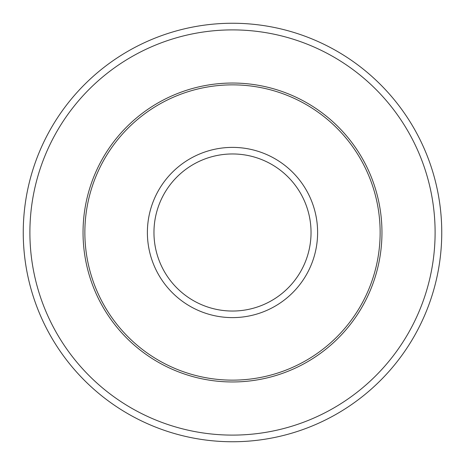 <?xml version="1.0" encoding="UTF-8"?>
<svg xmlns="http://www.w3.org/2000/svg" width="465" height="465" viewBox="0 0 465 465"><rect width="100%" height="100%" fill="white"/><g stroke="black" fill="none" stroke-linecap="round" stroke-linejoin="round"><path stroke-width="0.7" d="M380.138 232.5A147.638 147.638 0 0 0 232.5 84.863A147.638 147.638 0 0 0 84.863 232.5A147.638 147.638 0 0 0 232.5 380.138A147.638 147.638 0 0 0 380.138 232.5M435.106 232.5A202.606 202.606 0 0 0 232.5 29.894A202.606 202.606 0 0 0 29.894 232.5A202.606 202.606 0 0 0 232.5 435.106A202.606 202.606 0 0 0 435.106 232.5M441.75 232.5A209.25 209.25 0 0 0 232.5 23.25A209.25 209.25 0 0 0 23.25 232.5A209.25 209.25 0 0 0 232.5 441.75A209.25 209.25 0 0 0 441.75 232.5M317.612 232.5A85.112 85.112 0 0 0 232.5 147.388A85.112 85.112 0 0 0 147.388 232.5A85.112 85.112 0 0 0 232.5 317.612A85.112 85.112 0 0 0 317.612 232.5M83.037 232.5A149.463 149.463 0 0 0 232.5 381.963A149.463 149.463 0 0 0 381.963 232.5A149.463 149.463 0 0 0 232.5 83.037A149.463 149.463 0 0 0 83.037 232.5M311.038 232.5A78.539 78.539 0 0 0 232.5 153.962A78.539 78.539 0 0 0 153.962 232.5A78.539 78.539 0 0 0 232.5 311.038A78.539 78.539 0 0 0 311.038 232.5"/></g></svg>
